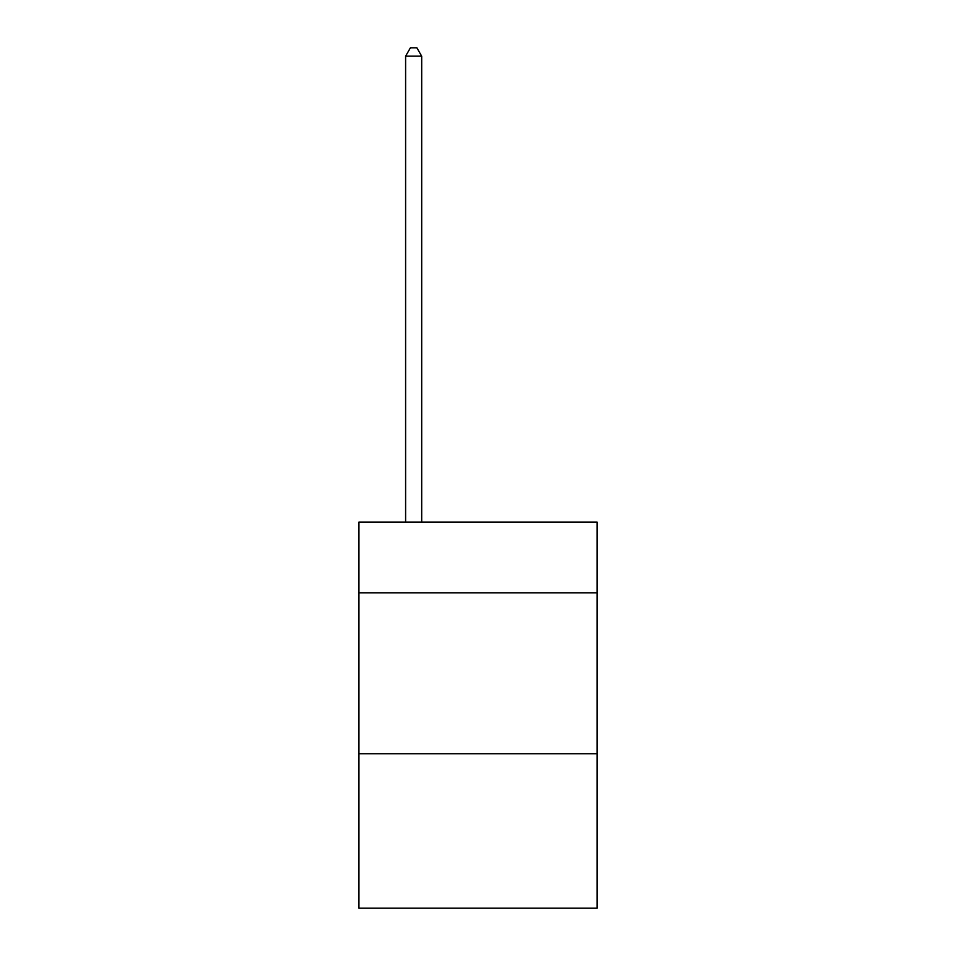 <?xml version="1.0" encoding="UTF-8"?>
<svg xmlns="http://www.w3.org/2000/svg" width="956" height="956" viewBox="0 0 956 956"><rect width="100%" height="100%" fill="white"/><g stroke="black" fill="none" stroke-linecap="round" stroke-linejoin="round"><path stroke-width="1.43" d="M597.058 592.875L597.058 522.084L358.942 522.084L358.942 592.875L597.058 592.875L597.058 908.2L358.942 908.2L358.942 592.875M597.058 753.758L358.942 753.758M421.692 522.084L421.692 56.165L405.607 56.165L405.607 522.084M405.607 56.165L410.435 47.8L416.864 47.8L421.692 56.165"/></g></svg>
